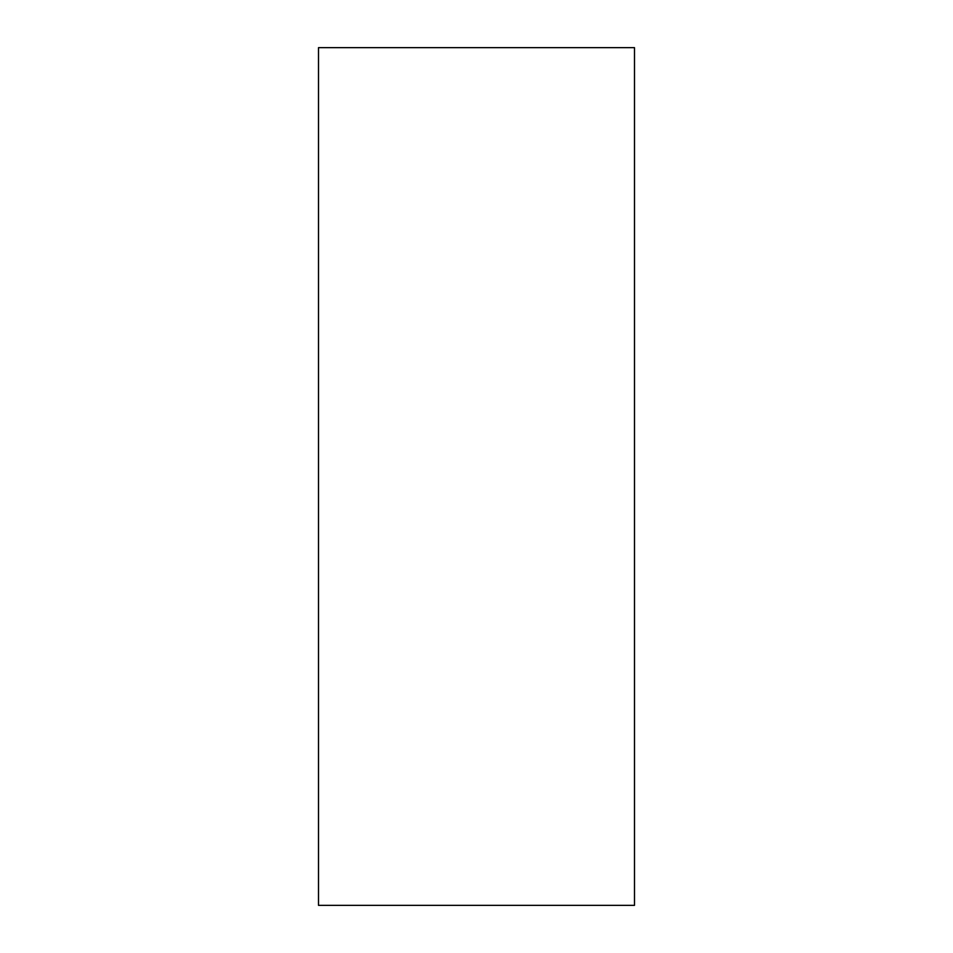 <?xml version="1.0" encoding="UTF-8"?>
<svg xmlns="http://www.w3.org/2000/svg" width="953" height="953" viewBox="0 0 953 953"><rect width="100%" height="100%" fill="white"/><g stroke="black" fill="none" stroke-linecap="round" stroke-linejoin="round"><path stroke-width="1.43" d="M634.495 905.35L634.495 47.65L318.505 47.65L318.505 905.35L634.495 905.35"/></g></svg>
